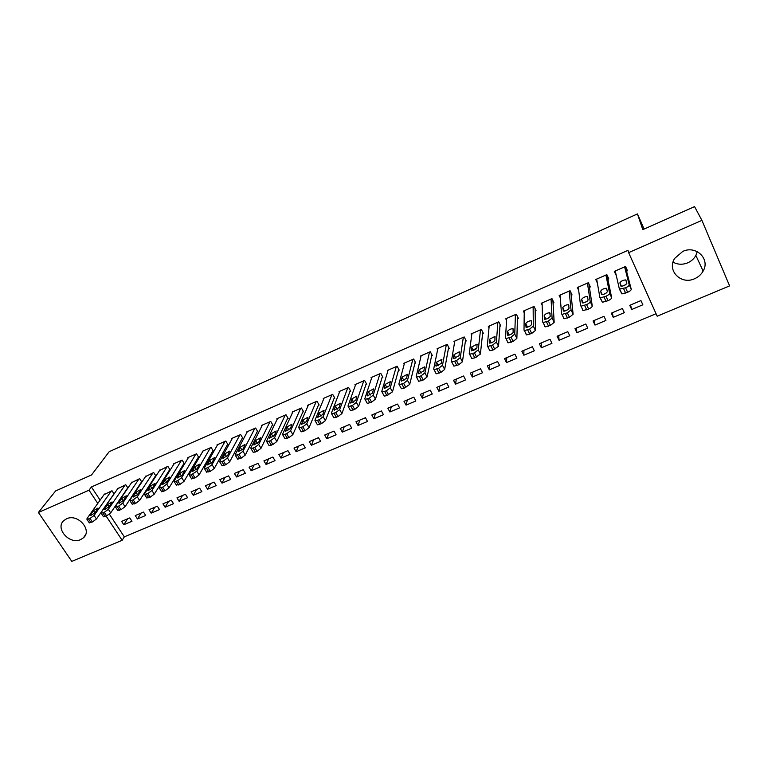 <?xml version="1.0" encoding="UTF-8"?>
<svg xmlns="http://www.w3.org/2000/svg" width="768" height="768" viewBox="0 0 768 768"><rect width="100%" height="100%" fill="white"/><g stroke="black" fill="none" stroke-linecap="round" stroke-linejoin="round"><path stroke-width="1.15" d="M66.605 518.784C77.808 513.235 92.707 530.314 83.366 537.859L80.64 539.587C69.408 545.069 54.518 527.914 64.09 520.368L66.605 518.784M697.286 251.645L695.866 255.446C694.013 258.778 691.286 261.235 687.686 262.838C682.493 264.902 677.616 264.662 673.046 262.128M682.762 251.424C696 244.992 710.458 259.046 703.133 271.085C701.194 274.531 698.342 277.085 694.57 278.736C681.062 285.168 666.624 270.499 674.688 258.384L682.762 251.424M109.373 514.195L124.32 536.851L656.054 313.718M124.32 536.851L122.141 540.298L71.798 561.379L38.4 512.477L89.011 490.195L97.766 503.434M729.6 285.888L657.178 316.214L628.627 252.634L701.914 220.368L729.6 285.888M38.4 512.477L55.613 490.944L91.526 474.96L109.2 451.68L637.44 213.917L644.131 229.066M145.69 515.462L143.491 512.074L135.245 515.587L137.434 518.957L145.69 515.462M127.91 488.026L125.77 484.723L117.725 488.698M173.501 503.674L171.322 500.246L162.922 503.818L165.11 507.235L173.501 503.674M155.203 476.333L155.914 476.026L153.686 472.531L145.507 476.602M201.84 491.664L199.67 488.189L191.107 491.827L193.286 495.293L201.84 491.664M183.629 463.968L184.339 463.651L182.131 460.109L173.549 463.862L173.808 464.275M230.698 479.434L228.547 475.92L219.821 479.626L221.99 483.13L230.698 479.434M212.573 451.363L213.312 451.046L211.114 447.456L202.358 451.277L202.637 451.728M260.102 466.982L257.962 463.411L249.082 467.184L251.222 470.736L260.102 466.982M242.083 438.518L242.822 438.202L240.643 434.563L231.725 438.461L232.013 438.941M290.074 454.282L287.942 450.662L278.89 454.512L281.021 458.112L290.074 454.282M272.15 425.434L272.909 425.107L270.739 421.421L261.648 425.386L261.965 425.923M320.611 441.341L318.499 437.674L309.264 441.6L311.386 445.248L320.611 441.341M302.794 412.099L303.571 411.763L301.421 408.019L292.147 412.07L292.493 412.656M351.734 428.15L349.642 424.435L340.234 428.429L342.336 432.134L351.734 428.15M334.042 398.496L334.829 398.15L332.698 394.358L323.251 398.486L323.626 399.149M383.472 414.701L381.398 410.928L371.808 415.008L373.891 418.762L383.472 414.701M365.904 384.624L366.71 384.278L364.598 380.429L354.96 384.643L355.373 385.382M415.843 400.992L413.779 397.162L403.997 401.318L406.061 405.13L415.843 400.992M398.41 370.483L399.226 370.128L397.133 366.221L387.302 370.512L387.763 371.357M448.848 387.005L446.813 383.117L436.829 387.36L438.874 391.229L448.848 387.005M431.568 356.054L432.403 355.69L430.32 351.725L420.298 356.112L420.806 357.082M482.525 372.73L480.509 368.794L470.333 373.123L472.349 377.04L482.525 372.73M465.389 341.328L466.243 340.954L464.189 336.941L453.955 341.405L454.55 342.557M516.883 358.176L514.896 354.173L504.499 358.589L506.506 362.573L516.883 358.176M499.92 326.304L500.794 325.92L498.758 321.84L488.314 326.41L489.014 327.802M551.952 343.315L549.984 339.254L539.376 343.766L541.354 347.798L551.952 343.315M535.162 310.963L536.045 310.579L534.038 306.432L523.373 311.088L524.237 312.845M587.75 328.147L585.802 324.029L574.982 328.627L576.931 332.726L587.75 328.147M571.142 295.306L572.045 294.912L570.067 290.707L559.171 295.459L560.294 297.802M624.298 312.662L622.378 308.477L611.328 313.181L613.248 317.338L624.298 312.662M607.882 279.312L608.813 278.909L606.854 274.637L595.738 279.494L597.341 282.96M628.627 252.634L627.994 250.358L91.411 486.97L100.109 500.15M626.544 271.19L627.485 270.778L625.546 266.477L614.304 271.382L616.31 275.645M642.854 304.79L640.954 300.586L629.779 305.328L631.699 309.523L642.854 304.79M589.411 287.347L590.333 286.954L588.365 282.71L577.363 287.52L578.669 290.314M605.923 320.438L603.994 316.291L593.059 320.947L594.998 325.075L605.923 320.438M553.056 303.178L553.958 302.784L551.952 298.608L541.181 303.312L542.15 305.318M569.76 335.77L567.802 331.68L557.088 336.24L559.056 340.301L569.76 335.77M517.45 318.672L518.323 318.288L516.307 314.179L505.757 318.787L506.525 320.342M534.326 350.784L532.349 346.752L521.856 351.216L523.843 355.229L534.326 350.784M482.563 333.85L483.427 333.475L481.382 329.434L471.043 333.946L471.686 335.203M499.622 365.491L497.616 361.526L487.325 365.894L489.341 369.84L499.622 365.491M448.397 348.73L449.242 348.355L447.168 344.371L437.04 348.797L437.597 349.853M465.6 379.901L463.574 375.994L453.494 380.275L455.53 384.173L465.6 379.901M414.902 363.302L415.728 362.938L413.645 359.011L403.718 363.35L404.198 364.253M432.259 394.032L430.214 390.173L420.336 394.378L422.39 398.218L432.259 394.032M382.08 377.587L382.886 377.232L380.784 373.363L371.05 377.616L371.482 378.403M399.581 407.875L397.507 404.083L387.821 408.202L389.894 411.984L399.581 407.875M349.901 391.594L350.698 391.248L348.566 387.427L339.024 391.594L339.418 392.294M367.526 421.459L365.443 417.715L355.939 421.757L358.032 425.482L367.526 421.459M318.346 405.331L319.123 404.986L316.982 401.222L307.622 405.312L307.978 405.936M336.096 434.774L333.994 431.088L324.672 435.043L326.784 438.72L336.096 434.774M287.395 418.8L288.163 418.464L286.003 414.749L276.826 418.762L277.152 419.318M305.261 447.84L303.149 444.202L294.01 448.09L296.131 451.709L305.261 447.84M257.04 432.01L257.789 431.683L255.619 428.026L246.614 431.952L246.922 432.461M275.021 460.656L272.88 457.066L263.914 460.877L266.054 464.458L275.021 460.656M227.261 444.97L228 444.653L225.802 441.043L216.97 444.902L217.258 445.363M245.338 473.242L243.187 469.69L234.384 473.434L236.534 476.966L245.338 473.242M198.029 457.69L198.758 457.373L196.55 453.811L187.882 457.603L188.15 458.035M216.202 485.578L214.042 482.083L205.402 485.76L207.571 489.235L216.202 485.578M169.354 470.179L170.064 469.862L167.846 466.349L159.59 470.467M187.603 497.702L185.434 494.246L176.947 497.856L179.126 501.293L187.603 497.702M141.859 482.083L139.661 478.656L131.549 482.678M141.811 482.16L141.197 482.429M159.533 509.597L157.344 506.189L149.021 509.731L151.21 513.12L159.533 509.597M114.077 493.92L112.003 490.742L104.026 494.669M131.962 521.28L129.763 517.91L121.584 521.386L123.792 524.736L131.962 521.28M106.128 516.077L122.141 540.298M637.44 213.917L642.806 229.651L694.57 206.621L701.914 220.368M91.411 486.97L89.011 490.195M615.187 270.998L616.253 275.664M630.576 304.992L631.699 309.523M612.336 312.749L613.248 317.338M594.288 320.419L594.998 325.075M576.422 328.022L576.931 332.726M558.739 335.539L559.056 340.301M541.229 342.979L541.354 347.798M523.901 350.342L523.843 355.229M506.746 357.638L506.506 362.573M489.763 364.858L489.341 369.84M472.954 372.01L472.349 377.04M456.307 379.085L455.53 384.173M439.824 386.093L438.874 391.229M423.504 393.034L422.39 398.218M407.338 399.907L406.061 405.13M391.334 406.704L389.894 411.984M375.475 413.453L373.891 418.762M359.779 420.125L358.032 425.482M344.227 426.73L342.336 432.134M328.829 433.286L326.784 438.72M313.565 439.766L311.386 445.248M298.454 446.189L296.131 451.709M283.488 452.563L281.021 458.112M268.656 458.861L266.054 464.458M253.958 465.11L251.222 470.736M239.405 471.302L236.534 476.966M224.986 477.427L221.99 483.13M210.691 483.504L207.571 489.235M196.531 489.533L193.286 495.293M182.496 495.494L179.126 501.293M168.595 501.408L165.11 507.235M154.81 507.264L151.21 513.12M141.149 513.072L137.434 518.957M127.622 518.822L123.792 524.736M624.605 266.89L629.213 284.794C629.174 285.686 627.965 286.685 625.594 287.798L619.382 289.037L615.235 270.979M619.45 289.181L621.869 293.885L627.638 292.291C630.01 291.178 631.21 290.179 631.248 289.277L625.344 266.563M626.851 283.238C625.795 285.005 623.827 286.003 620.957 286.243L619.882 282.874C620.947 281.136 622.896 280.147 625.738 279.907L626.851 283.238M622.781 286.051L625.939 284.506M605.923 275.04L609.61 293.251C609.533 294.144 608.314 295.152 605.962 296.246L600.326 297.84L599.885 297.437L596.659 279.091M599.971 297.629L602.39 302.275L608.026 300.701C610.368 299.606 611.587 298.608 611.654 297.696L606.979 274.915M607.382 291.648C606.307 293.405 604.358 294.394 601.555 294.634L600.643 291.206C601.728 289.469 603.658 288.48 606.432 288.25L607.382 291.648M603.514 294.394L606.518 292.858M587.443 283.114L590.218 301.603C590.102 302.515 588.883 303.523 586.55 304.608L581.04 306.163L580.598 305.75L578.275 287.117M582.672 310.147L583.114 310.57L588.624 309.024C590.957 307.939 592.166 306.941 592.282 306.019L588.874 283.805M588.134 299.962C587.03 301.709 585.11 302.698 582.365 302.928L581.606 299.443C582.71 297.706 584.621 296.726 587.338 296.496L588.134 299.962M584.458 302.64L587.299 301.133M569.155 291.101L571.037 309.869L567.35 312.874L561.965 314.41L561.533 313.968L560.083 295.066M563.616 318.326L564.058 318.768L569.443 317.261L573.12 314.246L570.826 292.32M569.088 308.179C567.965 309.926 566.064 310.915 563.386 311.136L562.781 307.584C563.914 305.856 565.795 304.886 568.445 304.666L569.088 308.179M565.632 310.781L568.282 309.322M551.059 299.002L552.077 318.048L548.362 321.053L543.101 322.55L542.669 322.099L542.074 302.928M544.771 326.429L545.203 326.89L550.464 325.402L554.17 322.387L552.902 300.595M550.253 316.32C549.11 318.058 547.229 319.037 544.608 319.258L544.157 315.648C545.309 313.92 547.171 312.95 549.763 312.739L550.253 316.32M547.008 318.826L549.446 317.434M533.146 306.826L533.309 326.131L529.584 329.146L524.429 330.614L524.006 330.144L524.266 310.704M526.118 334.435L526.55 334.915L531.706 333.456L535.421 330.442L535.123 308.678M531.619 324.365C530.458 326.093 528.595 327.072 526.032 327.283L525.734 323.616C526.906 321.898 528.749 320.938 531.283 320.717L531.619 324.365M528.614 326.765L530.813 325.478M515.424 314.563L514.752 334.128L511.008 337.142L505.968 338.592L505.555 338.102L506.63 318.403M507.677 342.355L508.099 342.854L513.139 341.424L516.874 338.41L517.507 316.618M513.187 332.323C512.006 334.051 510.163 335.021 507.658 335.232L507.504 331.507C508.694 329.789 510.528 328.829 512.995 328.627L513.187 332.323M510.432 334.608L512.342 333.446M497.885 322.224L496.397 342.048L492.634 345.053L487.699 346.474L487.296 345.965L489.178 326.026M489.437 350.189L489.84 350.707L492.95 350.083L498.528 346.282L500.045 324.432M494.957 340.195C493.757 341.923 491.933 342.883 489.485 343.094L489.475 339.312L494.909 336.442L494.957 340.195M492.461 342.346L494.054 341.347M480.518 329.808L478.243 349.872L474.451 352.886L469.622 354.278L469.229 353.76L471.907 333.571M471.379 357.946L471.782 358.474L474.806 357.869L480.384 354.077L482.755 332.141M476.918 347.981L471.494 350.87L471.187 350.458L471.629 347.03L477.014 344.17L476.918 347.981M474.739 349.968L475.91 349.21M463.334 337.315L460.272 357.619L456.47 360.624L451.738 361.997L451.363 361.459L454.81 341.04M453.523 365.616L453.907 366.163L458.64 364.81L462.432 361.795L465.619 339.734M459.072 355.69L453.696 358.56L453.398 358.138L453.974 354.672L459.302 351.83L459.072 355.69M446.323 344.746L442.493 365.28L438.672 368.294L434.045 369.638L433.68 369.082L437.885 348.432M435.85 373.21L436.224 373.776L440.851 372.442L444.662 369.418L448.656 347.242M441.408 363.312L436.09 366.173L435.792 365.741L436.493 362.237L441.782 359.405L441.408 363.312M429.485 352.099L424.906 372.864L421.066 375.869L416.534 377.194L416.179 376.627L421.123 355.747M418.368 380.717L418.723 381.302L423.254 379.987L427.085 376.973L431.866 354.662M423.926 370.858L418.656 373.709L418.378 373.258L419.203 369.715L424.445 366.893L423.926 370.858M412.81 359.376L407.501 380.362L403.651 383.376L399.206 384.682L398.87 384.086L404.544 362.986M401.069 388.147L401.414 388.752L404.122 388.205L409.69 384.442L415.229 361.987M406.637 378.326L401.414 381.168L401.146 380.698L402.096 377.126L407.28 374.314L406.637 378.326M396.307 366.586L390.278 387.792L386.41 390.797L382.061 392.083L381.734 391.469L388.118 370.157M383.942 395.51L384.269 396.115L386.909 395.587L392.477 391.834L398.755 369.235M389.52 385.718L384.346 388.541L384.086 388.061L385.152 384.451L390.298 381.648L389.52 385.718M379.968 373.718L373.238 395.136L369.35 398.141L365.088 399.408L364.781 398.784L371.856 377.261M366.979 402.826L367.315 403.411L371.568 402.163L375.446 399.149L382.445 376.406M372.586 393.034L367.45 395.846L367.2 395.357L368.39 391.709L373.498 388.915L372.586 393.034M363.792 380.784L356.362 402.403L352.464 405.418L348.288 406.656L348 406.013L355.757 384.288M350.198 410.064L350.525 410.64L354.701 409.411L358.589 406.397L366.288 383.501M355.824 400.272L350.726 403.075L351.802 398.89L356.861 396.106L355.824 400.272M347.77 387.782L339.667 409.603L335.76 412.608L331.67 413.827L331.382 413.174L339.821 391.248M333.59 417.226L333.907 417.782L337.997 416.573L341.904 413.558L350.285 390.518M339.226 407.434L334.176 410.227L335.376 405.994L340.397 403.229L339.226 407.434M331.91 394.704L323.146 416.726L319.219 419.731L315.206 420.931L314.947 420.259L324.029 398.141M317.146 424.31L317.462 424.858L321.466 423.667L325.392 420.653L334.445 397.469M322.8 414.528L317.789 417.302L319.114 413.03L324.096 410.275L322.8 414.528M316.195 401.568L306.787 423.773L302.851 426.787L298.915 427.968L298.675 427.277L308.4 404.976M300.874 431.328L301.181 431.856L305.107 430.685L309.043 427.68L318.758 404.342M306.547 421.546L301.574 424.32L303.014 420L307.958 417.254L306.547 421.546M300.643 408.365L290.602 430.752L286.646 433.757L282.787 434.928L282.566 434.218L292.925 411.734M284.755 438.278L285.053 438.787L288.912 437.635L292.858 434.63L303.216 411.149M290.448 428.496L285.514 431.261L287.078 426.893L291.984 424.157L290.448 428.496M285.235 415.085L274.57 437.664L270.605 440.669L266.822 441.811L266.611 441.091L277.584 418.426M268.81 445.152L269.098 445.651L272.88 444.518L276.835 441.504L287.827 417.878M274.512 435.37L269.616 438.125L271.306 433.718L276.173 430.992L274.512 435.37M269.981 421.747L258.701 444.499L254.726 447.504L251.011 448.637L250.829 447.898L262.406 425.059M253.018 451.968L253.296 452.448L257.011 451.325L260.976 448.32L272.582 424.55M258.739 442.186L253.872 444.931L255.677 440.477L260.515 437.76L258.739 442.186M254.861 428.352L242.995 451.277L239.002 454.272L235.363 455.386L235.2 454.637L247.363 431.626M237.379 458.707L237.658 459.168L241.296 458.074L245.28 455.059L257.482 431.155M243.12 448.925L238.291 451.661L240.211 447.178L245.011 444.47L243.12 448.925M239.894 434.89L227.434 457.978L223.44 460.982L219.869 462.077L219.715 461.309L232.464 438.134M221.894 465.379L222.163 465.83L225.744 464.746L229.728 461.741L242.515 437.693M227.654 455.606L222.854 458.333L224.89 453.802L229.661 451.104L227.654 455.606M225.072 441.36L212.035 464.621L208.032 467.616L204.518 468.691L204.394 467.914L217.709 444.576M206.563 471.994L210.336 471.35L214.339 468.355L227.702 444.173M212.342 462.221L207.571 464.938L209.722 460.368L214.454 457.68L212.342 462.221M210.384 447.782L196.79 471.187L191.251 474.845L189.331 475.248L189.216 474.451L203.088 450.96M191.376 478.531L195.082 477.898L199.094 474.902L213.024 450.586M197.174 468.768L192.442 471.475L194.698 466.867L199.402 464.189L197.174 468.768M195.83 454.128L181.69 477.696L177.658 480.691L174.278 481.738L174.192 480.931L188.602 457.286M176.342 485.011L179.981 484.378L184.003 481.382L198.48 456.931M182.16 475.248L177.456 477.946L179.818 473.309L184.493 470.64L182.16 475.248M181.411 460.426L166.733 484.147L162.701 487.133L159.379 488.17L159.312 487.344L174.259 463.555M161.453 491.424L165.024 490.8L169.056 487.805L184.08 463.229M167.29 481.67L162.614 484.358L165.082 479.683L169.728 477.024L167.29 481.67M167.136 466.666L151.93 490.531L147.878 493.517L144.614 494.534L144.576 493.699L160.042 469.757M146.707 497.779L150.211 497.155L154.253 494.16L169.805 469.459M152.563 488.026L147.917 490.714L150.49 486L155.107 483.341L152.563 488.026M152.986 472.838L137.261 496.848L133.2 499.834L130.003 500.842L129.984 499.987L145.958 475.91M132.106 504.077L135.542 503.453L139.594 500.458L155.664 475.632M137.971 494.333L133.354 497.002L133.334 496.33L136.032 492.259L140.621 489.61L137.971 494.333M138.97 478.963L122.736 503.107L118.666 506.093L115.526 507.082L115.526 506.218L132.01 482.006M117.638 510.307L121.018 509.683L125.078 506.698L141.648 481.747M123.523 500.563L118.934 503.232L118.934 502.55L121.718 498.451L126.278 495.811L123.523 500.563M125.078 485.03L108.346 509.309L104.275 512.294L101.184 513.274L101.203 512.39L118.176 488.045M103.306 516.48L106.627 515.856L110.688 512.87L127.766 487.805M109.219 506.746L104.65 509.405L104.659 508.714L107.53 504.586L112.07 501.955L109.219 506.746M111.312 491.04L94.099 515.453L90.019 518.438L86.976 519.398L87.024 518.506L104.477 494.026M89.117 522.595L92.381 521.971L96.451 518.986L114.01 493.814M95.04 512.87L90.499 515.52L90.528 514.81L93.475 510.672L97.987 508.051L95.04 512.87M631.248 289.277L629.213 284.794M627.638 292.291L625.594 287.798M625.661 293.136L623.616 288.643M619.882 282.874L621.437 286.291M611.654 297.696L609.61 293.251M608.026 300.701L605.962 296.246M606.067 301.536L604.013 297.091M600.643 291.206L602.246 294.672M592.282 306.019L590.218 301.603M588.624 309.024L586.55 304.608M586.694 309.859L584.621 305.443M581.606 299.443L583.248 302.938M573.12 314.246L571.037 309.869M569.443 317.261L567.35 312.874M567.533 318.077L565.45 313.699M562.781 307.584L564.461 311.107M554.17 322.387L552.077 318.048M550.464 325.402L548.362 321.053M548.582 326.208L546.48 321.869M544.157 315.648L545.875 319.19M535.421 330.442L533.309 326.131M531.706 333.456L529.584 329.146M529.834 334.253L527.722 329.942M525.734 323.616L527.472 327.168M516.874 338.41L514.752 334.128M513.139 341.424L511.008 337.142M511.296 342.211L509.165 337.939M507.504 331.507L509.27 335.05M498.528 346.282L496.397 342.048M494.774 349.296L492.634 345.053M492.95 350.083L490.81 345.84M489.475 339.312L491.261 342.854M480.384 354.077L478.243 349.872M476.611 357.091L474.451 352.886M474.806 357.869L472.646 353.664M471.629 347.03L473.434 350.563M462.432 361.795L460.272 357.619M458.64 364.81L456.47 360.624M456.845 365.578L454.685 361.402M453.974 354.672L455.789 358.186M444.662 369.418L442.493 365.28M440.851 372.442L438.672 368.294M439.085 373.2L436.906 369.053M436.493 362.237L438.326 365.722M427.085 376.973L424.906 372.864M423.254 379.987L421.066 375.869M421.507 380.736L419.318 376.627M419.203 369.715L421.046 373.171M409.69 384.442L407.501 380.362M405.85 387.456L403.651 383.376M404.122 388.205L401.914 384.125M402.096 377.126L403.939 380.554M392.477 391.834L390.278 387.792M388.618 394.848L386.41 390.797M386.909 395.587L384.691 391.536M384.086 388.061L384.346 388.541M385.152 384.451L387.005 387.84M375.446 399.149L373.238 395.136M371.568 402.163L369.35 398.141M369.878 402.893L367.651 398.88M367.2 395.357L367.478 395.856M368.39 391.709L370.243 395.059M358.589 406.397L356.362 402.403M354.701 409.411L352.464 405.418M353.021 410.131L350.784 406.138M350.496 402.566L350.784 403.085M351.802 398.89L353.645 402.192M341.904 413.558L339.667 409.603M337.997 416.573L335.76 412.608M336.336 417.283L334.099 413.328M333.955 409.709L334.253 410.246M335.376 405.994L337.219 409.258M325.392 420.653L323.146 416.726M321.466 423.667L319.219 419.731M319.824 424.368L317.578 420.442M317.578 416.774L317.894 417.331M319.114 413.03L320.947 416.246M309.043 427.68L306.787 423.773M305.107 430.685L302.851 426.787M303.485 431.386L301.219 427.488M301.373 423.773L301.709 424.339M303.014 420L304.848 423.158M292.858 434.63L290.602 430.752M288.912 437.635L286.646 433.757M287.309 438.326L285.034 434.458M285.331 430.704L285.677 431.29M287.078 426.893L288.893 430.003M276.835 441.504L274.57 437.664M272.88 444.518L270.605 440.669M271.286 445.2L269.011 441.36M269.453 437.558L269.808 438.154M271.306 433.718L273.101 436.771M260.976 448.32L258.701 444.499M257.011 451.325L254.726 447.504M255.437 452.006L253.142 448.186M253.728 444.346L254.093 444.96M255.677 440.477L257.472 443.482M245.28 455.059L242.995 451.277M241.296 458.074L239.002 454.272M239.731 458.736L237.437 454.954M238.157 451.075L238.531 451.69M240.211 447.178L241.978 450.115M229.728 461.741L227.434 457.978M225.744 464.746L223.44 460.982M224.198 465.408L221.894 461.645M222.739 457.728L223.123 458.362M224.89 453.802L226.646 456.682M214.339 468.355L212.035 464.621M210.336 471.35L208.032 467.616M208.81 472.013L206.496 468.278M207.475 464.323L207.869 464.966M209.722 460.368L211.459 463.181M199.094 474.902L196.79 471.187M195.082 477.898L192.768 474.182M193.565 478.55L191.251 474.845M192.355 470.851L192.758 471.494M194.698 466.867L196.406 469.622M184.003 481.382L181.69 477.696M179.981 484.378L177.658 480.691M178.483 485.021L176.16 481.344M177.389 477.312L177.802 477.965M179.818 473.309L181.507 475.997M169.056 487.805L166.733 484.147M165.024 490.8L162.701 487.133M163.536 491.434L161.213 487.776M162.566 483.715L162.989 484.378M165.082 479.683L166.752 482.304M154.253 494.16L151.93 490.531M150.211 497.155L147.878 493.517M148.742 497.789L146.41 494.15M147.878 490.051L148.31 490.723M150.49 486L152.122 488.554M139.594 500.458L137.261 496.848M135.542 503.453L133.2 499.834M134.083 504.077L131.741 500.467M133.334 496.33L133.776 497.011M136.032 492.259L137.645 494.736M125.078 506.698L122.736 503.107M121.018 509.683L118.666 506.093M119.578 510.307L117.226 506.717M118.934 502.55L119.376 503.232M121.718 498.451L123.293 500.87M110.688 512.87L108.346 509.309M106.627 515.856L104.275 512.294M105.197 516.47L102.845 512.909M104.659 508.714L105.12 509.395M107.53 504.586L109.075 506.928M96.451 518.986L94.099 515.453M92.381 521.971L90.019 518.438M90.96 522.586L88.598 519.043M90.528 514.81L90.989 515.501M93.475 510.672L94.982 512.938M83.366 537.859L85.555 534.71M703.133 271.085L695.866 255.446M621.869 293.885L619.834 289.411M625.738 279.907L626.352 281.251M602.39 302.275L600.326 297.84M606.432 288.25L606.931 289.325M583.114 310.57L581.04 306.163M587.338 296.496L587.76 297.408M564.058 318.768L561.965 314.41M568.445 304.666L568.829 305.462M545.203 326.89L543.101 322.55M549.763 312.739L550.118 313.459M526.55 334.915L524.429 330.614M531.283 320.717L531.61 321.389M508.099 342.854L505.968 338.592M512.995 328.627L513.312 329.251M489.84 350.707L487.699 346.474M494.909 336.442L495.206 337.027M471.782 358.474L469.622 354.278M477.014 344.17L477.293 344.736M453.907 366.163L451.738 361.997M459.302 351.83L459.581 352.368M436.224 373.776L434.045 369.638M441.782 359.405L442.051 359.914M418.723 381.302L416.534 377.194M424.445 366.893L424.704 367.392M401.414 388.752L399.206 384.682M407.28 374.314L407.539 374.794M384.269 396.115L382.061 392.083M367.315 403.411L365.088 399.408M350.525 410.64L348.288 406.656M333.907 417.782L331.67 413.827M317.462 424.858L315.206 420.931M301.181 431.856L298.915 427.968M285.053 438.787L282.787 434.928M269.098 445.651L266.822 441.811M253.296 452.448L251.011 448.637M237.658 459.168L235.363 455.386M222.163 465.83L219.869 462.077M206.832 472.426L204.518 468.691M191.645 478.954L189.331 475.248M176.602 485.414L174.278 481.738M161.702 491.818L159.379 488.17M146.957 498.163L144.614 494.534M132.346 504.442L130.003 500.842M117.869 510.662L115.526 507.082M103.536 516.826L101.184 513.274M89.338 522.931L86.976 519.398"/></g></svg>
